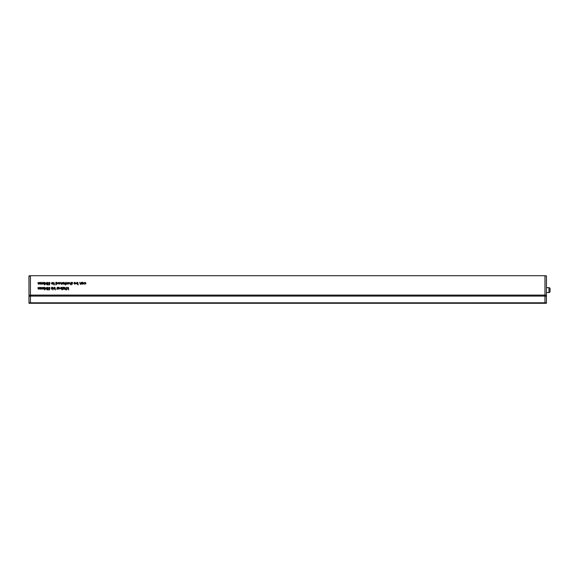 <?xml version="1.0" encoding="UTF-8"?>
<svg xmlns="http://www.w3.org/2000/svg" width="579" height="579" viewBox="0 0 579 579"><rect width="100%" height="100%" fill="white"/><g stroke="black" fill="none" stroke-linecap="round" stroke-linejoin="round"><path stroke-width="0.87" d="M69.733 283.659L69.704 283.232L70.211 284.021L70.841 283.529L71.108 282.364L71.108 284.969L70.877 283.869L70.175 284.253L69.48 283.312L69.704 282.364L69.704 283.232M82.015 283.876L81.784 282.364L82.775 282.328L83.738 283.297L82.768 284.253L82.015 283.876M77.912 282.704L78.136 284.969L77.912 283.884L77.152 284.253L76.189 283.29L77.159 282.328L77.912 282.704M72.541 283.761L72.071 284.253L71.593 283.985L72.31 283.775L71.564 282.863L72.107 282.328L72.636 282.581L71.789 282.856L72.541 283.761M44.923 287.908L46.132 287.908L44.699 289.927L44.402 287.908L44.699 287.322L44.923 287.908M49.743 288.588L49.483 289.862L48.441 289.862L49.302 289.601L49.439 288.935L48.346 288.154L49.229 287.256L50.004 287.973L49.215 287.517L48.571 288.161L49.743 288.588M52.769 287.322L53 289.174L52.769 287.322M52.284 288.726L51.813 289.211L51.343 288.943L52.052 288.733L51.307 287.828L51.849 287.285L52.378 287.539L51.538 287.814L52.284 288.726M66.462 289.471L66.462 289.891L66.462 289.471M64.595 287.322L64.819 289.174L64.139 289.211L64.595 287.322M61.989 287.662L62.214 289.927L61.989 288.841L61.229 289.211L60.259 288.248L61.236 287.285L61.989 287.662M57.234 287.322L57.459 289.174L56.778 289.211L57.234 287.322M69.024 283.283L68.061 284.253L67.099 283.283L68.061 282.328L69.024 283.283M65.702 284.217L65.376 284.969L64.819 284.217L65.145 282.364L65.702 284.217M61.924 282.364L62.148 284.217L61.215 284.253L60.52 282.364L61.258 284.021L61.888 283.529L61.924 282.364M56.062 283.862L55.83 284.969L55.83 282.364L56.822 282.328L57.784 283.297L56.814 284.253L56.062 283.862M43.787 282.364L44.011 284.217L42.556 283.804L41.876 284.253L41.247 283.37L41.471 282.364L41.912 284.021L42.745 282.364L43.186 284.021L43.787 282.364M68.438 287.322L68.662 289.927L68.438 288.422L67.265 289.174L68.242 288.299L67.164 287.322L68.438 288.176L68.438 287.322M49.743 283.63L49.483 284.904L48.441 284.904L49.302 284.644L49.439 283.971L48.346 283.189L49.229 282.299L50.004 283.015L49.215 282.559L48.571 283.203L49.743 283.63M54.433 284.217L54.108 284.969L53.55 284.217L53.876 282.364L54.433 284.217M544.969 275.843L546.424 275.843L546.424 296.238L544.969 296.238L544.969 275.713L30.441 275.713L30.441 295.225L28.986 295.225L28.986 303.28L30.441 303.287L28.986 303.28L30.441 303.287L30.441 302.81L28.986 302.803M40.494 287.322L40.725 289.174L39.263 288.762L38.583 289.211L37.953 288.328L38.185 287.322L38.627 288.979L39.452 287.322L39.893 288.979L40.494 287.322M53.225 283.283L52.269 284.253L51.307 283.283L52.269 282.328L53.225 283.283M47.21 284.969L46.486 284.311L46.848 283.775L46.356 283.102L47.225 282.299L48.086 283.08L47.579 283.775L47.956 284.318L47.21 284.969M40.494 282.364L40.725 284.217L39.263 283.804L38.583 284.253L37.953 283.37L38.185 282.364L38.627 284.021L39.452 282.364L39.893 284.021L40.494 282.364M44.923 282.95L46.132 282.95L44.699 284.969L44.402 282.95L44.699 282.364L44.923 282.95M59.84 283.24L59.159 282.559L58.276 282.841L59.13 282.328L60.064 283.283L59.13 284.253L58.175 283.24L59.84 283.24M64.269 283.24L63.589 282.559L62.706 282.841L63.56 282.328L64.493 283.283L63.552 284.253L62.604 283.24L64.269 283.24M66.484 282.364L66.708 284.217L66.028 284.253L66.484 282.364M58.146 288.834L57.914 287.322L58.906 287.285L59.869 288.255L58.899 289.211L58.146 288.834M62.894 288.95L63.878 289.174L62.474 289.174L63.552 287.546L62.51 287.322L63.972 287.322L62.894 288.95M66.107 287.285L66.94 289.174L66.1 287.517L65.275 289.174L66.107 287.285M65.745 289.471L65.745 289.891L65.745 289.471M52.884 289.565L52.884 289.956L52.884 289.565M55.15 287.662L55.374 289.927L55.15 288.841L54.39 289.211L53.42 288.248L54.397 287.285L55.15 287.662M47.21 289.927L46.486 289.268L46.848 288.733L46.356 288.06L47.225 287.256L48.086 288.038L47.579 288.733L47.956 289.276L47.21 289.927M43.787 287.322L44.011 289.174L42.556 288.762L41.876 289.211L41.247 288.328L41.471 287.322L41.912 288.979L42.745 287.322L43.186 288.979L43.787 287.322M75.567 283.24L74.886 282.559L74.003 282.841L74.865 282.328L75.798 283.283L74.857 284.253L73.909 283.24L75.567 283.24M81.038 282.364L81.263 284.217L80.329 284.253L79.634 282.364L80.372 284.021L81.002 283.529L81.038 282.364M86.018 283.276L84.983 284.253L84.129 283.819L84.997 284.021L85.793 283.297L84.997 282.559L84.129 282.755L84.997 282.328L86.018 283.276M544.969 296.238L544.969 303.287L30.441 303.287M54.404 287.517L53.652 288.248L54.397 288.979L55.15 288.255L54.404 287.517M56.807 284.021L57.56 283.29L56.814 282.559L56.062 283.283L56.807 284.021M61.236 287.517L60.491 288.248L61.236 288.979L61.989 288.255L61.236 287.517M82.761 284.021L83.514 283.29L82.768 282.559L82.015 283.283L82.761 284.021M58.892 288.979L59.644 288.255L58.892 287.517L58.146 288.248L58.892 288.979M77.166 282.559L76.414 283.29L77.159 284.021L77.912 283.297L77.166 282.559M68.061 284.021L68.792 283.283L68.061 282.559L67.33 283.283L68.061 284.021M52.269 284.021L53 283.283L52.269 282.559L51.538 283.283L52.269 284.021M47.203 288.588L47.854 288.031L47.217 287.517L46.588 288.06L47.203 288.588M47.203 283.63L47.854 283.073L47.217 282.559L46.588 283.095L47.203 283.63M58.407 283.471L59.116 284.021L59.818 283.471L58.407 283.471M74.134 283.471L74.843 284.021L75.545 283.471L74.134 283.471M62.836 283.471L63.545 284.021L64.24 283.471L62.836 283.471M44.923 288.168L44.923 289.268L45.683 288.168L44.923 288.168M44.923 283.211L44.923 284.311L45.683 283.211L44.923 283.211M47.217 289.666L47.724 289.268L47.21 288.849L46.718 289.276L47.217 289.666M47.217 284.709L47.724 284.311L47.21 283.891L46.718 284.318L47.217 284.709M550.05 288.776L550.05 291.461A1.086 1.086 0 0 1 548.964 292.547L548.964 287.683A1.086 1.086 0 0 1 550.05 288.776M546.424 292.547L548.964 292.547M546.424 287.683L548.964 287.683M546.424 296.238L546.424 303.273L544.969 303.273M546.46 278.108L546.424 280.359M546.46 280.359L546.424 281.966M546.46 281.966L546.46 284.202M28.986 275.836L30.441 275.828L28.986 275.836L28.986 295.225M28.986 296.238L30.441 296.245L30.441 295.225M30.441 296.245L30.441 302.81L546.424 302.803M28.986 281.915L28.986 280.902M28.95 279.368L28.986 278.738M28.95 283.153L28.986 282.516M28.95 282.516L28.95 281.879M28.95 280.902L28.95 279.324M28.95 278.738L28.95 277.276M28.986 278.419L28.95 277.985M544.969 295.109L30.441 295.109M544.969 296.086L30.441 296.086M544.969 295.225L546.424 295.225M28.986 276.082L30.441 276.082"/></g></svg>
